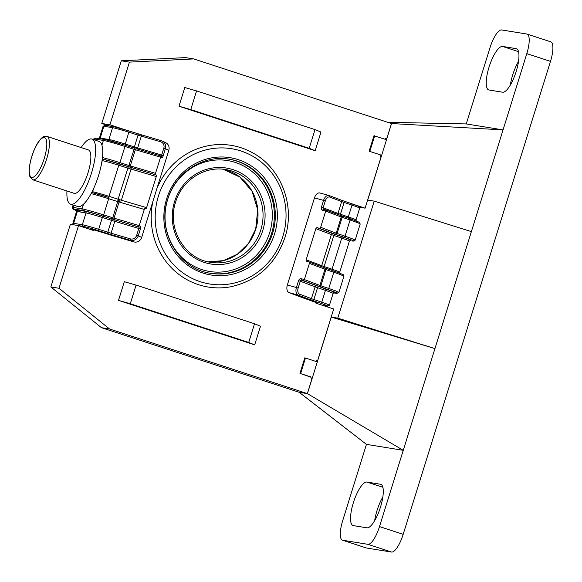 <?xml version="1.0" encoding="UTF-8"?>
<svg xmlns="http://www.w3.org/2000/svg" width="582" height="582" viewBox="0 0 582 582"><rect width="100%" height="100%" fill="white"/><g stroke="black" fill="none" stroke-linecap="round" stroke-linejoin="round"><path stroke-width="0.87" d="M101.45 327.681L50.86 286.948L70.378 224.281L78.512 225.598L58.993 288.265L109.583 328.997L101.45 327.681L299.221 392.297L307.354 393.614L311.807 379.304L310.613 376.852L299.956 373.375L304.801 357.814L305.397 358.01M109.794 126.09L101.777 123.471L109.911 124.788L129.43 62.121L121.296 60.804L101.777 123.471M121.296 60.804L185.571 57.603L193.704 58.92L129.43 62.121M320.98 132.041L315.16 150.709L309.188 148.279L315 129.611L320.98 132.041M309.188 148.279L190.765 109.583L178.98 106.215L315.16 150.709M178.98 106.215L184.792 87.54L196.578 90.916L315 129.611M315.473 361.291L317.816 360.011L333.712 308.984L315.946 303.178L316.186 302.407M359.64 207.287L365.11 208.167L355.18 204.922M365.11 208.167L381.006 157.14L379.813 154.688L369.155 151.211L374 135.65L374.59 135.846M384.673 139.127L387.015 137.847L391.475 123.537L193.704 58.92M124.715 129.626L109.911 124.788M78.512 225.598L93.316 230.436L93.506 229.81M109.583 328.997L307.354 393.614M254.69 344.871L118.502 300.37L124.315 281.703L136.101 285.078L254.523 323.767L260.503 326.204L254.69 344.871L248.71 342.434L130.288 303.746L118.502 300.37M50.86 286.948L58.993 288.265M190.765 109.583L196.578 90.916M254.523 323.767L248.71 342.434M136.101 285.078L130.288 303.746M156.864 188.67A71.768 68.443 -80.8 0 1 252.137 152.535C280.953 167.521 295.569 205.468 284.947 237.478C275.482 264.432 257.309 280.888 230.414 286.839A71.768 68.443 -80.8 0 1 152.913 201.365M88.042 172.73A22.836 6.795 -71.9 0 0 88.355 149.923L46.909 136.384A22.836 6.795 108.1 0 1 46.596 159.184A22.836 6.795 108.1 0 1 32.723 179.794L74.169 193.34A22.836 6.795 -71.9 0 0 88.042 172.73M66.952 190.983A34.251 10.185 -71.9 0 0 70.626 204.195A34.251 10.185 -71.9 0 0 91.432 173.276A34.251 10.185 -71.9 0 0 91.898 139.076A34.251 10.185 -71.9 0 0 81.138 147.566M70.626 204.195L77.726 206.515A34.251 10.185 -71.9 0 0 83.524 204.18A34.251 10.185 -71.9 0 0 98.533 175.597A34.251 10.185 -71.9 0 0 101.915 145.136A34.251 10.185 -71.9 0 0 99.005 141.397L91.898 139.076M99.755 138.72A1.302 1.244 99.2 0 0 100.184 138.08L103.872 126.258A16.311 0.728 -162.7 0 0 103.101 126.243L99.42 138.065A16.311 0.728 17.3 0 1 100.184 138.08L108.892 139.491A16.311 0.728 17.3 0 1 125.246 144.052L134.362 146.926A8.483 0.378 -162.7 0 0 137.643 147.93L141.331 136.108A1.302 0.415 -73.6 0 1 142.081 135.031L161.352 140.72A1.302 0.415 -73.6 0 1 161.389 140.735A6.526 6.176 114.8 0 1 162.189 141.033L165.623 142.626A6.526 6.176 114.8 0 1 168.816 150.294L141.681 237.42A6.526 6.176 114.8 0 1 133.809 241.894L114.516 236.197A21.534 0.96 -162.7 0 1 106.179 233.651L93.797 229.861L89.352 229.141M168.816 150.294L165.383 148.708L163.251 155.554A2.612 0.829 106.4 0 1 161.716 157.693L160.567 157.162L155.532 173.341A1.302 0.415 106.4 0 0 155.525 174.76L119.412 163.898A20.225 0.902 -162.7 0 0 102.279 158.93M92.102 191.682L92.611 191.762A16.311 0.728 17.3 0 1 108.965 196.323L118.081 199.204A8.483 0.378 -162.7 0 0 121.362 200.208L146.591 207.65A1.302 0.415 -73.6 0 1 145.835 208.727L145.056 208.363A1.302 0.415 106.4 0 0 145.034 208.356A1.302 0.415 106.4 0 0 144.285 209.433L139.251 225.612L140.393 226.143A2.612 0.829 106.4 0 1 140.378 228.988L138.247 235.834L141.681 237.42M102.25 159.155A17.613 0.786 17.3 0 1 119.165 163.942L155.525 174.76M156.289 175.117A1.302 0.415 -73.6 0 1 156.282 176.535L131.052 169.093A8.483 0.378 17.3 0 1 127.771 168.089L118.655 165.208A16.311 0.728 -162.7 0 0 102.301 160.647L102.046 160.603M146.591 207.65L156.282 176.535M80.905 212.095A17.613 0.786 17.3 0 1 76.518 209.884L85.227 211.288A17.613 0.786 17.3 0 1 102.883 216.22L138.814 227.038L138.058 226.689L139.251 225.612L114.021 218.17L119.063 201.99L108.681 198.724L103.647 214.911L112.763 217.784L118.066 200.383L119.797 200.914M128.527 166.779L134.078 149.334L124.963 146.453L119.928 162.633L130.303 165.899L135.344 149.72L160.567 157.162L160.188 155.75L136.093 148.643A1.302 0.415 -73.6 0 1 136.115 148.65L160.152 155.743M161.716 157.693A1.302 1.237 -65.2 0 0 161.076 156.158L160.188 155.75M309.413 263.384L304.371 279.564L319.925 285.449L324.967 269.262L309.413 263.384A1.302 1.048 -69.3 0 0 308.787 261.864L306.772 261.311A1.302 1.048 110.7 0 1 306.147 259.783L315.844 228.668A1.302 1.048 110.7 0 1 317.241 227.7L319.256 228.26A1.302 1.048 -69.3 0 0 320.653 227.293L336.207 233.171L341.248 216.991L325.694 211.113L320.653 227.293M321.424 207.236A2.612 2.088 -69.3 0 0 322.668 210.277L325.694 211.113L325.804 209.869L323.781 209.309A1.302 0.778 105.4 0 0 323.745 209.294A1.302 1.048 110.7 0 1 323.163 207.789L337.982 213.39L341.67 201.568L329.768 197.072A5.216 3.121 105.4 0 0 325.294 200.943L323.163 207.789L321.424 207.236L323.556 200.39L314.476 197.887L287.341 285.013L296.42 287.508L298.551 280.67L300.29 281.222L298.159 288.068A5.216 3.121 105.4 0 0 299.534 294.15L311.428 298.646L315.117 286.824L300.29 281.222A1.302 1.048 110.7 0 1 301.687 280.255L326.466 289.269A17.613 0.786 17.3 0 1 334.046 292.564M316.142 302.553L307.158 299.315A21.534 0.96 -162.7 0 1 300.959 297.111L289.058 292.615A6.526 3.899 -74.6 0 1 287.341 285.013M314.476 197.887A6.526 3.899 -74.6 0 1 319.867 192.977A6.526 3.899 -74.6 0 1 320.071 193.049M333.464 292.862L336.28 293.321A20.225 0.902 -162.7 0 0 327.731 289.56L303.702 280.808L304.371 279.564L301.345 278.734A2.612 2.088 -69.3 0 0 298.551 280.67M342.005 215.958L349.833 218.614A1.302 0.647 -71.2 0 1 349.862 218.628L359.458 222.331L360.193 224.026A21.534 0.96 -162.7 0 0 350.073 220.003A1.302 0.647 -71.2 0 0 349.862 218.628L341.969 215.944A1.302 0.647 -71.2 0 1 342.187 217.326L337.145 233.506L345.039 236.183L350.073 220.003L341.248 216.991A1.302 1.048 -69.3 0 0 340.696 215.493L323.745 209.294A1.302 0.778 105.4 0 0 322.668 210.277M380.475 507.133A22.836 6.795 -71.9 0 0 380.788 484.326A22.836 6.795 -71.9 0 0 380.475 484.253L366.922 482.063A22.836 6.795 -71.9 0 0 353.514 502.237A22.836 6.795 -71.9 0 0 353.041 525.546A22.836 6.795 -71.9 0 0 353.354 525.626L366.907 527.816A22.836 6.795 -71.9 0 0 380.475 507.133M516.154 71.513A22.836 6.795 -71.9 0 0 516.467 48.713A22.836 6.795 -71.9 0 0 516.154 48.641L502.601 46.444A22.836 6.795 -71.9 0 0 489.193 66.624A22.836 6.795 -71.9 0 0 488.72 89.934A22.836 6.795 -71.9 0 0 489.033 90.006L502.586 92.203A22.836 6.795 -71.9 0 0 516.154 71.513M331.26 317.081L307.42 393.628L403.253 450.33L434.936 348.603L331.26 317.081L337.778 318.136L434.936 348.603L503.059 129.888L391.541 123.544L386.499 139.724L373.971 135.744M374.663 135.853L369.81 151.415L381.654 155.285L367.7 200.092L374.219 201.146L337.778 318.136M386.499 139.724L381.654 155.285L379.966 155.008M299.155 392.283L366.449 444.372L403.253 450.33L379.5 526.586L403.181 534.32A19.57 5.82 108.1 0 1 391.555 552.049L366.384 547.982A19.57 5.82 108.1 0 1 366.114 547.917L342.434 540.176A19.57 5.82 -71.9 0 0 342.696 540.242L366.384 547.982M526.805 53.631A19.57 5.82 -71.9 0 0 527.074 34.083L550.761 41.824A19.57 5.82 108.1 0 1 550.492 61.372L526.805 53.631L503.059 129.888L466.255 123.937L387.692 122.3M300.552 373.564L310.773 377.172M307.42 393.628L299.148 392.29M527.074 34.083A19.57 5.82 -71.9 0 0 526.812 34.018L501.633 29.951A19.57 5.82 -71.9 0 0 490.008 47.68L466.255 123.937M342.434 540.176A19.57 5.82 -71.9 0 1 342.703 520.628L366.449 444.372M550.492 61.372L403.181 534.32M391.555 552.049L367.875 544.316L342.696 540.242M382.832 497.006A22.836 6.795 -71.9 0 0 374.684 520.606M518.511 61.394A22.836 6.795 -71.9 0 0 510.363 84.994M367.875 544.316A19.57 5.82 -71.9 0 0 379.5 526.586M374.219 201.146L471.376 231.607M300.618 373.579L305.463 358.017L304.772 357.908M305.463 358.017L317.306 361.888M272.587 233.411A57.807 55.13 99.2 0 0 229.359 159.206C203.358 154.426 175.502 172.418 167.74 199.131C156.631 231.374 178.739 269.24 210.895 273.336A57.807 55.13 99.2 0 0 272.587 233.411M166.67 198.724A59.437 56.687 -80.8 0 1 238.271 159.657A59.437 56.687 -80.8 0 1 274.551 233.971A59.437 56.687 -80.8 0 1 202.951 273.038A59.437 56.687 -80.8 0 1 166.67 198.724M167.696 199.379A56.178 53.573 99.2 0 0 201.983 269.612A56.178 53.573 99.2 0 0 269.655 232.691A56.178 53.573 99.2 0 0 235.361 162.451A56.178 53.573 99.2 0 0 167.696 199.379M228.872 159.126A57.807 55.13 -80.8 0 1 271.619 233.251A57.807 55.13 -80.8 0 1 210.415 273.256M260.823 229.883A46.975 44.799 99.2 0 0 225.692 169.58C204.58 165.703 181.948 180.311 175.633 202.027C166.605 228.246 184.574 259.005 210.691 262.329A46.975 44.799 99.2 0 0 260.823 229.883M174.564 201.619A48.604 46.356 -80.8 0 1 233.113 169.675A48.604 46.356 -80.8 0 1 262.788 230.45A48.604 46.356 -80.8 0 1 204.231 262.395A48.604 46.356 -80.8 0 1 174.564 201.619M223.161 169.253A46.975 44.799 -80.8 0 1 255.789 229.068A46.975 44.799 -80.8 0 1 208.189 261.849L223.35 260.656L237.354 254.225L248.572 243.276L255.709 229.068L257.717 209.775L252.13 191.398L239.908 177.088L223.161 169.253M282.801 236.663A68.523 65.351 99.2 0 0 240.97 150.993A68.523 65.351 99.2 0 0 158.428 196.032A68.523 65.351 99.2 0 0 200.252 281.703A68.523 65.351 99.2 0 0 282.801 236.663M44.239 158.515A20.879 6.206 -71.9 0 0 44.239 137.592A20.879 6.206 -71.9 0 0 31.843 156.507A20.879 6.206 -71.9 0 0 31.835 177.423A20.879 6.206 -71.9 0 0 44.239 158.515M101.915 145.136L103.385 140.429L94.677 139.025L94.408 139.891M74.03 205.308L73.354 207.476L82.062 208.887L83.524 204.18M133.809 241.894L130.375 240.301L111.082 234.611A9.785 0.436 17.3 0 1 107.292 233.455L98.183 230.574A15.008 0.669 -162.7 0 0 83.139 226.376L78.694 225.656M130.295 167.318A1.302 0.415 106.4 0 1 130.303 165.899L155.532 173.341M104.956 139.571A20.225 0.902 17.3 0 1 125.232 145.231L124.963 146.453A21.534 0.96 -162.7 0 0 103.385 140.429A1.302 1.244 -80.8 0 1 104.775 139.527L96.066 138.123A1.302 1.244 -80.8 0 0 94.677 139.025A21.534 0.96 -162.7 0 0 93.658 139.003L93.476 139.585M102.439 157.533A21.534 0.96 17.3 0 1 119.928 162.633L119.412 163.898M136.093 148.643A1.302 0.415 -73.6 0 0 135.344 149.72L134.078 149.334L134.347 148.104L125.232 145.231L134.355 148.112M114.152 126.811A15.008 0.669 17.3 0 1 129.189 131.008L138.305 133.882L138.043 135.104L128.928 132.23A16.311 0.728 -162.7 0 0 112.581 127.669L103.872 126.258A1.302 1.244 -80.8 0 1 105.262 125.356L113.97 126.767A1.302 1.244 -80.8 0 0 112.581 127.669L108.892 139.491A1.302 1.244 99.2 0 1 108.208 140.291M138.32 133.889A9.785 0.436 -162.7 0 0 142.059 135.031M144.285 209.433L119.063 201.99A1.302 0.415 -73.6 0 1 119.812 200.914A1.302 0.415 -73.6 0 1 119.834 200.921L118.066 200.383M73.099 205.002L72.335 207.461A21.534 0.96 17.3 0 1 73.354 207.476A1.302 1.244 -80.8 0 0 74.147 209.105A20.225 0.902 -162.7 0 0 76.518 210.662M82.855 210.517A1.302 1.244 -80.8 0 1 82.062 208.887A21.534 0.96 17.3 0 1 103.647 214.911L103.13 216.177A20.225 0.902 -162.7 0 0 82.855 210.517L74.147 209.105M108.95 197.502L91.68 192.497A20.225 0.902 17.3 0 1 108.95 197.502L108.681 198.724A21.534 0.96 -162.7 0 0 91.098 193.602M112.246 219.05L112.763 217.784L114.021 218.17A1.302 0.415 -73.6 0 0 114.014 219.589L103.13 216.177M124.97 145.144L129.189 131.008L142.081 135.031A1.302 0.415 -73.6 0 1 142.095 135.039L161.374 140.728A1.302 0.415 -73.6 0 0 160.625 141.804L141.331 136.108A8.483 0.378 17.3 0 1 138.043 135.104L134.086 148.024M137.097 148.941A1.302 0.415 106.4 0 0 137.643 147.93L161.687 155.03L163.818 148.184A5.216 4.94 -65.2 0 0 160.625 141.804M91.927 192.562A1.302 1.244 99.2 0 0 92.611 191.762L93.629 188.503M101.755 162.422L102.301 160.647A1.302 1.244 99.2 0 0 102.192 159.577M108.689 197.422L119.165 163.942M117.804 200.295L128.28 166.823M120.816 201.212A1.302 0.415 106.4 0 0 121.362 200.208L131.052 169.093A1.302 0.415 106.4 0 0 131.059 167.667M72.859 223.321A16.311 0.728 17.3 0 1 73.63 223.335L77.319 211.513A16.311 0.728 -162.7 0 0 76.548 211.499L72.859 223.321L73.267 224.754M74.3 224.921A1.302 1.244 -80.8 0 1 73.63 223.335L82.338 224.747L86.02 212.925L77.319 211.513A1.302 1.244 99.2 0 0 76.518 209.884M83.139 226.376A1.302 1.244 -80.8 0 1 82.338 224.747A16.311 0.728 17.3 0 1 98.693 229.308L102.374 217.486A16.311 0.728 -162.7 0 0 86.02 212.925A1.302 1.244 99.2 0 0 85.227 211.288M98.183 230.574L98.693 229.308L107.808 232.189L111.489 220.36L102.374 217.486L102.883 216.22M107.292 233.455L107.808 232.189A8.483 0.378 -162.7 0 0 111.089 233.186L114.77 221.364A8.483 0.378 17.3 0 1 111.489 220.36L111.999 219.094M138.058 226.689L114.014 219.589M111.082 234.611A1.302 0.415 -73.6 0 1 111.089 233.186L130.383 238.882A5.216 4.94 -65.2 0 0 136.683 235.303L138.814 228.457L114.77 221.364A1.302 0.415 106.4 0 0 114.778 219.945M136.683 235.303L138.247 235.834A6.526 6.176 114.8 0 1 130.375 240.301A1.302 0.415 -73.6 0 1 130.383 238.882M161.374 140.728L162.189 141.033A6.526 6.176 114.8 0 1 165.383 148.708L163.818 148.184M140.393 226.143A1.302 1.237 -65.2 0 1 138.814 227.038A1.302 0.415 106.4 0 1 138.814 228.457L140.378 228.988M163.251 155.554L161.687 155.03A1.302 0.415 106.4 0 1 160.974 156.107M125.232 145.231L104.775 139.527M325.294 200.943L323.556 200.39A6.526 3.899 -74.6 0 1 328.946 195.479A6.526 3.899 -74.6 0 1 329.15 195.545A1.302 1.048 -69.3 0 1 329.223 195.574L341.117 200.07A1.302 1.048 -69.3 0 0 341.045 200.048L329.296 195.603M322.646 305.368L327.084 306.088A15.008 0.669 -162.7 0 0 320.747 303.295L312.854 300.618A9.785 0.436 17.3 0 1 310.031 299.614L298.137 295.118A6.526 3.899 -74.6 0 1 296.42 287.508L298.159 288.068M299.534 294.15A1.302 1.048 -69.3 0 1 298.137 295.118L289.058 292.615M352.561 241.043A1.302 1.244 -80.8 0 0 352.743 241.086L352.561 241.043A20.225 0.902 -162.7 0 0 344.013 237.289A1.302 0.647 108.8 0 0 345.039 236.183A21.534 0.96 17.3 0 1 355.151 240.206L360.193 224.026M334.81 234.139A1.302 1.048 110.7 0 0 336.207 233.171L337.145 233.506A1.302 0.647 108.8 0 1 336.127 234.604L319.256 228.26M341.19 200.099A9.785 0.436 -162.7 0 0 343.867 201.045A1.302 0.647 -71.2 0 1 343.897 201.052L351.79 203.736A1.302 0.647 -71.2 0 0 351.761 203.729L343.933 201.066M325.724 268.229L333.551 270.892A1.302 0.647 -71.2 0 1 333.581 270.899L343.176 274.602L343.911 276.297A21.534 0.96 -162.7 0 0 333.792 272.281A1.302 0.647 -71.2 0 0 333.581 270.899L325.687 268.222A1.302 0.647 -71.2 0 1 325.905 269.597L320.864 285.777L328.757 288.461L333.792 272.281L324.967 269.262A1.302 1.048 -69.3 0 0 324.341 267.742L308.933 261.922M327.731 289.56A1.302 0.647 -71.2 0 0 328.757 288.461A21.534 0.96 17.3 0 1 338.87 292.477L343.911 276.297M318.529 286.409A1.302 1.048 -69.3 0 0 319.925 285.449L320.864 285.777A1.302 0.647 -71.2 0 1 319.845 286.882M338.084 214.503A1.302 1.048 110.7 0 1 337.982 213.39A8.483 0.378 -162.7 0 0 340.426 214.256L344.115 202.434A8.483 0.378 17.3 0 1 341.67 201.568A1.302 1.048 -69.3 0 0 341.117 200.07L343.897 201.052A1.302 0.647 -71.2 0 1 344.115 202.434L352.001 205.111A1.302 0.647 -71.2 0 0 351.79 203.736C362.964 207.956 358.134 205.715 359.669 208.16A16.311 0.728 -162.7 0 0 352.001 205.111L348.32 216.941A16.311 0.728 17.3 0 1 355.988 219.981L359.669 208.16M340.397 215.376A1.302 0.647 108.8 0 1 340.426 214.256L348.32 216.941A1.302 0.647 108.8 0 0 348.305 218.097M325.84 209.876L340.623 215.471A1.302 1.048 -69.3 0 1 340.696 215.493L341.969 215.944A1.302 0.647 -71.2 0 0 341.94 215.937L340.761 215.522M306.147 259.783L321.701 265.668L331.398 234.553L315.844 228.668M321.802 266.782A1.302 1.048 110.7 0 1 321.701 265.668A8.483 0.378 -162.7 0 0 324.145 266.534L333.842 235.419A8.483 0.378 17.3 0 1 331.398 234.553A1.302 1.048 110.7 0 1 332.795 233.586L342.747 236.998A17.613 0.786 17.3 0 1 350.328 240.293M324.116 267.655A1.302 0.647 108.8 0 1 324.145 266.534L332.038 269.211L341.729 238.096L333.842 235.419A1.302 0.647 108.8 0 1 334.861 234.32M332.024 270.368A1.302 0.647 108.8 0 1 332.038 269.211A16.311 0.728 17.3 0 1 339.706 272.26L349.396 241.144A16.311 0.728 -162.7 0 0 341.729 238.096A1.302 0.647 108.8 0 1 342.747 236.998M317.241 227.7L332.795 233.586M344.013 237.289L336.127 234.604M324.48 267.793L325.658 268.207A1.302 0.647 -71.2 0 1 325.687 268.222L308.86 261.885M310.031 299.614A1.302 1.048 -69.3 0 0 311.428 298.646A8.483 0.378 -162.7 0 0 313.873 299.512L317.561 287.69A8.483 0.378 17.3 0 1 315.117 286.824A1.302 1.048 110.7 0 1 316.513 285.857M312.854 300.618A1.302 0.647 -71.2 0 0 313.873 299.512L321.766 302.196L325.447 290.374L317.561 287.69A1.302 0.647 108.8 0 1 318.58 286.591M320.747 303.295A1.302 0.647 -71.2 0 0 321.766 302.196A16.311 0.728 17.3 0 1 329.427 305.244L333.115 293.415A16.311 0.728 -162.7 0 0 325.447 290.374A1.302 0.647 108.8 0 1 326.466 289.269M303.702 280.808L301.687 280.255A1.302 0.778 105.4 0 1 301.345 278.734M327.084 306.088A1.302 1.244 99.2 0 0 327.266 306.125L329.427 305.244M336.28 293.321A1.302 1.244 99.2 0 0 336.461 293.364L338.87 292.477M329.768 197.072A1.302 1.048 -69.3 0 0 329.223 195.574L319.867 192.977M381.079 484.45L380.475 484.253M516.758 48.837L516.154 48.641M518.533 51.653L502.601 46.444M382.854 487.265L366.922 482.063M46.909 136.384C43.454 136.224 43.126 136.035 38.688 141.47C35.975 145.449 33.661 150.462 31.748 156.507C29.144 165.579 28.445 172.112 29.653 176.12L32.723 179.794M76.548 211.499L76.177 210.197M72.335 207.461L72.859 208.996L76.518 210.669M129.197 131.008L113.97 126.767M105.262 125.356L103.101 126.243M99.42 138.065L99.078 138.611M96.066 138.123L93.658 139.003M322.734 305.397L327.266 306.125M333.115 293.415L334.155 292.557L333.733 292.499M333.45 292.877L336.461 293.364M356.351 221.291L355.988 219.981M340.07 273.562L339.706 272.26M349.396 241.144L350.437 240.279L350.015 240.228M352.743 241.086L355.151 240.206"/></g></svg>
